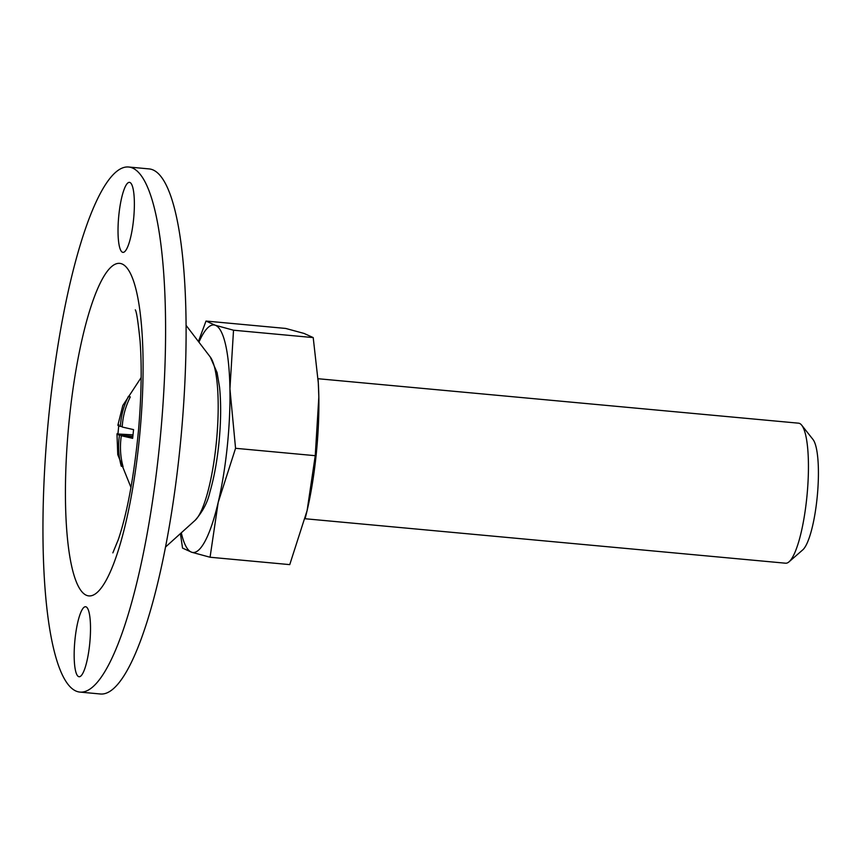 <?xml version="1.0" encoding="UTF-8"?>
<svg xmlns="http://www.w3.org/2000/svg" width="861" height="861" viewBox="0 0 861 861"><rect width="100%" height="100%" fill="white"/><g stroke="black" fill="none" stroke-linecap="round" stroke-linejoin="round"><path stroke-width="1.29" d="M315.244 455.684L318.828 397.061L318.301 382.919L313.21 337.587L233.525 330.215L229.93 388.838L235.559 448.301L315.244 455.684L307.108 510.573A114.255 24.495 -84.7 0 0 318.828 397.061A114.255 24.495 -84.7 0 0 318.344 383.543A114.255 24.495 -84.7 0 0 318.129 380.045M118.893 424.731C117.193 425.086 117.688 425.646 120.389 426.41C121.024 415.68 123.715 405.639 128.472 396.308L130.302 396.921C125.458 406.596 122.757 416.638 122.219 427.024L133.563 429.617L132.659 438.346L121.315 435.752C119.744 446.407 120.336 456.739 123.08 466.77L121.25 466.167C118.474 455.77 117.892 445.438 119.485 435.149C116.773 434.353 116.278 433.793 117.989 433.47L118.732 425.851M130.98 487.434L117.753 454.608L116.978 433.933L132.917 434.848M122.251 426.582L120.389 426.41M198.417 341.494L206.005 321.056L285.691 328.439L304.062 333.433L313.21 337.587M206.005 321.056L215.153 325.21L233.525 330.215M181.294 532.819A114.255 24.495 -84.7 0 0 191.702 552.245L182.543 548.091L180.423 533.605M235.559 448.301L218.199 502.35A114.255 24.495 -84.7 0 1 191.702 552.245L210.062 557.239L289.748 564.622L307.108 510.573A114.255 24.495 -84.7 0 1 306.268 514.06L306.258 514.103M79.976 692.093L100.489 693.998A263.67 56.525 -84.7 0 0 181.068 436.656A263.67 56.525 -84.7 0 0 149.082 168.907L128.569 167.002A263.67 56.525 -84.7 0 0 49.271 411.257A263.67 56.525 -84.7 0 0 79.976 692.093A263.67 56.525 -84.7 0 0 160.555 434.762A263.67 56.525 -84.7 0 0 128.569 167.002M122.585 252.295A35.15 7.534 95.3 0 1 118.775 215.799A35.15 7.534 95.3 0 1 129.441 182.36A35.15 7.534 95.3 0 1 133.703 218.059A35.15 7.534 95.3 0 1 122.962 252.37A35.15 7.534 95.3 0 1 122.585 252.295M89.673 644.179A35.15 7.534 95.3 0 1 79.104 676.746A35.15 7.534 95.3 0 1 78.738 676.66A35.15 7.534 95.3 0 1 74.918 640.164A35.15 7.534 95.3 0 1 85.583 606.736A35.15 7.534 95.3 0 1 89.673 644.179M210.062 557.239L218.199 502.35A114.255 24.495 -84.7 0 0 229.93 388.838A114.255 24.495 -84.7 0 0 215.153 325.21A114.255 24.495 -84.7 0 0 198.934 342.172M305.074 518.742L785.619 563.212A70.311 15.078 -84.7 0 0 789.063 561.803L802.764 549.867A56.826 12.183 -84.7 0 0 817.337 495.538A56.826 12.183 -84.7 0 0 812.978 439.454L801.709 425.194A70.311 15.078 -84.7 0 0 798.567 423.181L318.032 378.722M789.063 561.803A70.311 15.078 -84.7 0 0 807.101 494.591A70.311 15.078 -84.7 0 0 801.709 425.194M305.128 518.537A114.255 24.495 -84.7 0 0 306.268 514.06M132.755 436.818L121.315 435.752M122.962 466.318L121.25 466.167M132.788 436.376L119.485 435.149M69.44 417.962A166.991 35.796 -84.7 0 0 106.839 579.022A166.991 35.796 -84.7 0 0 136.533 291.664A166.991 35.796 -84.7 0 0 69.44 417.962M165.549 547.015L195.124 520.324A84.217 18.049 -84.7 0 0 216.585 439.939A84.217 18.049 -84.7 0 0 210.245 356.981L186.062 325.329M117.882 425.194L122.8 405.509L141.15 377.559M318.344 383.543L318.312 382.919M112.856 552.87L118.334 539.513C127.288 512.844 134.015 476.37 138.524 430.091C141.419 396.221 141.936 366.56 140.085 341.107C138.137 322.046 136.555 311.628 135.317 309.852L135.381 310.003M195.124 520.324C202.776 511.595 207.705 502.146 209.933 491.965C214.217 477.231 217.295 460.14 219.157 440.703C220.997 420.76 221.126 402.97 219.566 387.342L217.08 372.555L210.245 356.981"/></g></svg>
